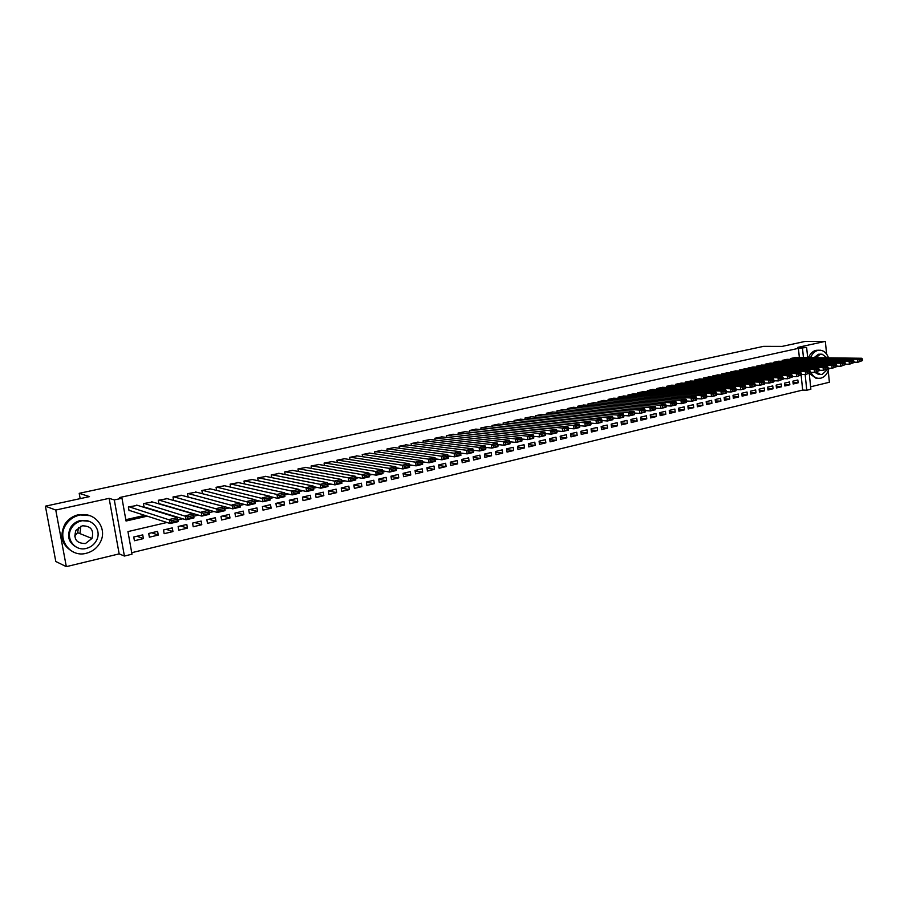 <?xml version="1.0" encoding="UTF-8"?>
<svg xmlns="http://www.w3.org/2000/svg" width="908" height="908" viewBox="0 0 908 908"><rect width="100%" height="100%" fill="white"/><g stroke="black" fill="none" stroke-linecap="round" stroke-linejoin="round"><path stroke-width="1.36" d="M166.947 522.486L127.949 531.6L132 554.198L124.407 556.048L114.306 499.945L121.978 498.254L126.053 521.022L147.232 516.164M119.164 553.88L109.13 498.344L55.763 510.046L45.4 506.176L55.797 561.496L66.329 566.649L119.164 553.88L124.407 556.048M810.606 386.797L829.379 382.257L828.255 370.77M809.278 373.653L810.855 389.248L806.758 390.236L805.158 374.505M131.728 552.7L802.661 390.077L806.758 390.236M55.763 510.046L66.329 566.649M826.598 354.097L825.349 341.351L797.644 347.424L806.633 347.458L807.666 357.627M45.4 506.176L89.495 496.608L79.2 493.328L763.594 346.345L782.163 346.391L805.214 341.397L825.349 341.351M137.505 505.359L128.38 506.97L129.061 510.739L129.81 510.568M152.442 501.999L143.43 503.599L144.088 507.345L144.837 507.175M167.208 498.662L158.298 500.263L158.934 503.895M181.804 495.382L172.997 496.971L173.598 500.444M196.23 492.136L187.525 493.714L188.104 497.051M210.486 488.924L201.894 490.49L202.439 493.702M224.582 485.746L216.081 487.301L216.603 490.399M238.52 482.613L230.121 484.157L230.621 487.142M252.299 479.503L244.002 481.047L244.479 483.93M265.93 476.439L257.724 477.971L258.178 480.752M279.414 473.409L271.288 474.929L271.73 477.608M292.739 470.412L284.715 471.922L285.123 474.521M305.917 467.45L297.983 468.948L298.38 471.456M318.958 464.51L311.104 465.997L311.489 468.437M331.851 461.616L324.088 463.091L324.462 465.452M344.609 458.744L336.936 460.208L337.288 462.501M357.23 455.907L349.637 457.36L349.977 459.584M369.715 453.103L362.201 454.545L362.53 456.701M382.064 450.323L374.629 451.764L374.947 453.864M394.276 447.587L386.933 449.006L387.239 451.038M406.375 444.863L399.1 446.271L399.395 448.257M418.338 442.173L411.142 443.569L411.426 445.51M430.176 439.517L423.06 440.902L423.332 442.786M441.901 436.884L434.853 438.258L435.114 440.096M453.489 434.274L446.52 435.636L446.77 437.429M464.964 431.697L458.075 433.048L458.313 434.796M476.325 429.144L469.504 430.483L469.742 432.197M487.573 426.624L480.82 427.952L481.047 429.609M498.708 424.127L492.022 425.443L492.238 427.066M509.729 421.652L503.1 422.958L503.316 424.535M520.636 419.201L514.076 420.495L514.291 422.038M531.441 416.772L524.949 418.055L525.153 419.575M542.133 414.366L535.709 415.648L535.902 417.124M552.722 411.994L546.355 413.254L546.548 414.706M563.198 409.633L556.899 410.893L557.092 412.311M573.584 407.306L567.352 408.555L567.523 409.939M583.867 405.002L577.692 406.228L577.863 407.59M594.048 402.709L587.93 403.935L588.1 405.263M604.126 400.451L598.077 401.665L598.236 402.959M614.114 398.203L608.122 399.406L608.281 400.689M624.012 395.99L618.076 397.182L618.223 398.43M633.807 393.788L627.927 394.969L628.075 396.194M643.511 391.609L637.688 392.778L637.836 393.981M653.136 389.453L647.359 390.61L647.495 391.791M662.658 387.307L656.938 388.465L657.074 389.623M672.09 385.196L666.427 386.331L666.563 387.478M681.443 383.097L675.824 384.232L675.961 385.344M690.704 381.019L685.143 382.143L685.268 383.233M699.875 378.954L694.37 380.066L694.495 381.144M708.978 376.911L703.518 378.023L703.632 379.079M717.99 374.891L712.576 375.991L712.689 377.024M726.911 372.893L721.554 373.971L721.667 374.993M735.764 370.907L730.452 371.985L730.565 372.984M744.537 368.932L739.271 369.999L739.373 370.986M753.22 366.98L748.01 368.046L748.113 369.011M761.835 365.05L756.67 366.106L756.773 367.059M770.37 363.132L765.251 364.176L765.353 365.118M778.837 361.236L773.752 362.269L773.854 363.189M787.225 359.352L782.185 360.385L782.287 361.293M793.025 382.643L798.132 382.813L793.172 383.993L792.877 381.167L797.837 379.998L798.132 382.813M784.705 384.606L789.846 384.788L784.841 385.979L784.546 383.142L789.551 381.95L789.846 384.788M776.306 386.581L781.493 386.774L776.442 387.977L776.147 385.128L781.198 383.936L781.493 386.774M767.827 388.579L773.071 388.783L767.975 389.986L767.669 387.126L772.765 385.923L773.071 388.783M759.281 390.588L764.57 390.803L759.428 392.029L759.122 389.146L764.264 387.932L764.57 390.803M750.644 392.608L755.989 392.846L750.803 394.072L750.496 391.189L755.683 389.963L755.989 392.846M741.95 394.662L747.341 394.901L742.108 396.149L741.791 393.243L747.023 392.006L747.341 394.901M733.165 396.717L738.601 396.978L733.324 398.237L733.006 395.321L738.283 394.072L738.601 396.978M724.3 398.805L729.794 399.077L724.47 400.337L724.141 397.42L729.476 396.16L729.794 399.077M715.356 400.905L720.907 401.188L715.527 402.471L715.198 399.531L720.577 398.26L720.907 401.188M706.333 403.027L711.929 403.322L706.503 404.616L706.174 401.665L711.6 400.383L711.929 403.322M697.219 405.161L702.871 405.479L697.401 406.784L697.072 403.822L702.542 402.528L702.871 405.479M688.026 407.317L693.735 407.658L688.219 408.963L687.878 406.001L693.406 404.684L693.735 407.658M678.753 409.497L684.519 409.849L678.946 411.176L678.594 408.191L684.178 406.875L684.519 409.849M669.389 411.687L675.212 412.062L669.582 413.401L669.241 410.405L674.86 409.077L675.212 412.062M659.934 413.9L665.814 414.298L660.139 415.648L659.787 412.641L665.462 411.29L665.814 414.298M650.389 416.136L656.336 416.556L650.605 417.918L650.241 414.888L655.985 413.537L656.336 416.556M640.764 418.395L646.768 418.838L640.98 420.211L640.617 417.169L646.405 415.796L646.768 418.838M631.037 420.676L637.11 421.13L631.264 422.526L630.89 419.473L636.735 418.089L637.11 421.13M621.22 422.969L627.349 423.457L621.458 424.853L621.083 421.789L626.974 420.393L627.349 423.457M611.311 425.284L617.508 425.795L611.549 427.214L611.175 424.127L617.122 422.719L617.508 425.795M601.312 427.634L607.565 428.156L601.55 429.586L601.164 426.499L607.18 425.069L607.565 428.156M591.21 429.995L597.532 430.551L591.46 431.992L591.063 428.882L597.135 427.452L597.532 430.551M581.006 432.378L587.397 432.957L581.268 434.421L580.87 431.3L586.999 429.847L587.397 432.957M570.712 434.784L577.159 435.397L570.973 436.873L570.576 433.729L576.762 432.265L577.159 435.397M560.304 437.213L566.83 437.849L560.577 439.336L560.168 436.192L566.422 434.705L566.83 437.849M549.805 439.665L556.4 440.335L550.089 441.833L549.669 438.666L555.98 437.179L556.4 440.335M539.193 442.139L545.856 442.843L539.488 444.364L539.068 441.174L545.447 439.676L545.856 442.843M528.479 444.636L535.221 445.374L528.785 446.906L528.354 443.706L534.789 442.185L535.221 445.374M517.651 447.156L524.472 447.939L517.969 449.483L517.537 446.271L524.041 444.727L524.472 447.939M506.721 449.698L513.61 450.516L507.05 452.082L506.607 448.847L513.179 447.304L513.61 450.516M495.689 452.275L502.646 453.126L496.018 454.704L495.575 451.458L502.203 449.891L502.646 453.126M484.531 454.863L491.569 455.759L484.872 457.36L484.418 454.102L491.126 452.513L491.569 455.759M473.261 457.484L480.377 458.426L473.613 460.038L473.159 456.758L479.935 455.158L480.377 458.426M461.877 460.129L469.084 461.116L462.24 462.739L461.775 459.448L468.619 457.836L469.084 461.116M450.368 462.796L457.666 463.829L450.754 465.475L450.289 462.172L457.201 460.538L457.666 463.829M438.746 465.486L446.123 466.576L439.143 468.233L438.666 464.919L445.646 463.262L446.123 466.576M427.01 468.21L434.467 469.345L427.418 471.025L426.93 467.688L433.99 466.02L434.467 469.345M415.138 470.957L422.685 472.149L415.558 473.851L415.07 470.492L422.197 468.812L422.685 472.149M403.141 473.738L410.779 474.986L403.583 476.7L403.084 473.329L410.291 471.627L410.779 474.986M391.019 476.53L398.76 477.846L391.473 479.583L390.973 476.189L398.26 474.475L398.76 477.846M378.772 479.356L386.604 480.741L379.249 482.489L378.738 479.084L386.093 477.347L386.604 480.741M366.389 482.216L374.312 483.669L366.877 485.428L366.367 482.012L373.801 480.253L374.312 483.669M353.87 485.088L361.895 486.62L354.381 488.402L353.859 484.963L361.373 483.192L361.895 486.62M341.226 488.005L349.342 489.605L341.749 491.41L341.215 487.959L348.82 486.155L349.342 489.605M328.526 490.956L336.664 492.624L328.98 494.451L328.435 490.978L336.119 489.162L336.664 492.624M315.802 493.963L323.838 495.677L316.075 497.527L315.519 494.031L323.293 492.193L323.838 495.677M302.943 497.005L310.865 498.764L303.022 500.626L302.466 497.119L310.309 495.257L310.865 498.764M289.936 500.081L297.756 501.886L289.822 503.77L289.255 500.24L297.2 498.367L297.756 501.886M276.792 503.191L284.499 505.03L276.475 506.948L275.907 503.395L283.932 501.5L284.499 505.03M263.502 506.335L271.106 508.219L262.991 510.148L262.401 506.585L270.527 504.666L271.106 508.219M250.063 509.513L257.554 511.454L249.348 513.406L248.758 509.819L256.964 507.878L257.554 511.454M236.477 512.725L243.843 514.711L235.547 516.686L234.945 513.077L243.253 511.113L243.843 514.711M222.732 515.971L229.985 518.003L221.597 520L220.984 516.38L229.383 514.393L229.985 518.003M208.84 519.251L215.968 521.34L207.478 523.36L206.865 519.716L215.355 517.719L215.968 521.34M194.789 522.577L201.792 524.722L193.2 526.765L192.575 523.099L201.167 521.067L201.792 524.722M180.578 525.936L187.445 528.127L178.762 530.193L178.127 526.515L186.81 524.461L187.445 528.127M166.209 529.33L172.94 531.577L164.155 533.677L163.508 529.977L172.293 527.889L172.94 531.577M151.67 532.769L158.264 535.073L149.366 537.184L148.708 533.473L157.606 531.362L158.264 535.073M802.661 390.077L801.174 375.447M142.749 534.88L133.748 537.003L134.418 540.748L143.407 538.603L142.749 534.88M799.346 357.536L798.416 348.343L119.584 497.539L121.978 498.254M125.826 519.694L144.758 515.358M159.275 512.033L160.114 511.84M174.722 508.503L175.301 508.366M795.544 357.491L790.55 358.501L790.641 359.398M159.127 503.951L159.694 503.815M79.2 493.328L80.176 498.64M109.13 498.344L114.306 499.945M798.416 348.343L806.633 347.458M676.449 403.368L681.352 403.651L680.977 400.371L686.062 399.191L623.501 395.956M613.558 418.077L612.923 418.225M602.685 420.62L601.959 420.79M591.71 423.185L590.87 423.378M580.609 425.784L579.667 426M569.395 428.406L568.34 428.644M558.057 431.05L556.888 431.323M546.593 433.729L545.322 434.024M535.016 436.442L533.62 436.759M523.314 439.177L521.805 439.529M511.476 441.946L509.842 442.321M499.514 444.738L497.754 445.147M487.414 447.565L485.53 448.007M475.179 450.425L473.17 450.901M462.819 453.319L460.685 453.818M450.311 456.247L448.064 456.769M437.656 459.198L435.295 459.754M424.865 462.195L422.39 462.774M411.926 465.214L409.326 465.827M398.839 468.278L396.115 468.914M385.605 471.365L382.756 472.035M372.212 474.498L369.227 475.202M358.66 477.665L355.55 478.391M344.961 480.877L341.703 481.626M331.091 484.112L327.697 484.906M317.051 487.392L313.521 488.22M302.852 490.717L299.175 491.569M288.483 494.077L284.658 494.974M273.932 497.482L269.96 498.401M259.2 500.921L255.08 501.886M244.297 504.405L240.018 505.404M229.213 507.935L224.764 508.968M213.936 511.499L209.317 512.577M198.466 515.12L193.688 516.232M182.803 518.786L177.855 519.944M803.444 357.582L802.513 348.366M161.817 512.816L162.657 512.623M177.321 509.252L177.9 509.127M136.96 536.253L143.407 538.603M795.113 357.48L861.851 358.263L857.617 359.25L857.901 362.247L862.6 360.521L862.486 359.33L859.524 360.022L859.638 361.214M854.087 362.19L857.901 362.247L862.6 360.521M790.97 358.41L857.617 359.25L859.524 360.022M862.486 359.33L861.851 358.263M810.889 372.337C812.637 375.787 815.009 377.785 818.04 378.307L820.821 378.182C824.873 376.968 827.619 373.653 829.038 368.228M828.539 357.877C826.825 353.303 824.112 350.749 820.378 350.204L818.051 350.34C814.771 351.192 812.274 353.632 810.56 357.661M819.027 350.193L815.997 350.329C812.728 351.18 810.231 353.609 808.517 357.639M813.977 357.707L818.437 354.256L821.036 354.154M816.349 371.996L820.367 374.436L822.319 374.346L827.529 369.374M827.075 357.854L822.046 354.165L820.321 354.268L815.861 357.729M819.345 370.351L823.045 370.339M821.956 357.797L821.014 357.786M820.435 374.3L818.483 374.391L814.817 372.348M809.561 373.585L815.997 378.25L817.87 378.284M86.305 553.267C92.809 551.531 97.553 547.683 100.55 541.713C107.757 527.945 94.523 511.193 79.291 515.188C73.764 516.516 69.394 519.558 66.171 524.291C56.114 538.296 70.007 557.977 86.305 553.267M89.744 515.642L78.19 514.791C72.674 516.107 68.304 519.138 65.081 523.871C59.054 536.072 61.721 545.413 73.083 551.882M76.874 547.411C68.588 542.905 66.522 536.208 70.699 527.344C73.003 523.803 76.204 521.533 80.279 520.545L88.893 521.249M86.362 548.398C90.948 547.195 94.341 544.494 96.543 540.317C102.014 530.34 92.4 517.98 81.3 520.931C77.214 521.93 74.025 524.2 71.709 527.741C64.763 537.842 74.717 551.724 86.362 548.398M82.208 525.823L75.943 530.363C73.242 539.046 76.42 543.438 85.465 543.529L91.969 538.467C94.16 530.056 90.913 525.834 82.208 525.823M79.972 533.632L80.812 526.254M50.371 532.61L50.644 534.097M78.599 527.469L77.634 532.667L74.626 536.083M786.793 359.352L853.372 360.238L849.105 361.236L849.389 364.244L854.11 362.508L853.997 361.305L851.012 362.008L851.125 363.211M845.518 364.176L849.389 364.244L854.11 362.508M782.605 360.283L849.105 361.236L851.012 362.008M853.997 361.305L853.372 360.238M778.406 361.225L844.815 362.235L840.502 363.234L840.797 366.264L845.552 364.517L845.439 363.302L842.42 364.006L842.533 365.22M836.87 366.185L840.797 366.264L845.552 364.517M774.183 362.179L840.502 363.234L842.42 364.006M845.439 363.302L844.815 362.235M769.939 363.132L836.177 364.244L831.819 365.254L832.125 368.296L836.904 366.537L836.79 365.322L833.737 366.038L833.862 367.252M828.141 368.217L832.125 368.296L836.904 366.537M765.682 364.085L831.819 365.254L833.737 366.038M836.79 365.322L836.177 364.244M761.392 365.039L827.449 366.276L823.057 367.297L823.363 370.351L828.175 368.58L828.062 367.365L824.986 368.081L825.111 369.306M819.334 370.26L823.363 370.351L828.175 368.58M757.102 366.003L823.057 367.297L824.986 368.081M828.062 367.365L827.449 366.276M752.777 366.98L818.653 368.319L814.215 369.352L814.521 372.416L819.368 370.646L819.254 369.42L816.144 370.146L816.269 371.372M810.435 372.325L814.521 372.416L819.368 370.646M748.442 367.944L814.215 369.352L816.144 370.146M819.254 369.42L818.653 368.319M744.083 368.92L809.766 370.396L805.294 371.429L805.6 374.516L810.481 372.723L810.356 371.497L807.223 372.223L807.348 373.46M801.458 374.402L805.6 374.516L810.481 372.723M739.702 369.908L805.294 371.429L807.223 372.223M810.356 371.497L809.766 370.396M735.31 370.895L800.788 372.484L796.271 373.529L796.588 376.627L801.503 374.834L801.378 373.597L798.211 374.334L798.336 375.571M792.389 376.514L796.588 376.627L801.503 374.834M730.895 371.883L796.271 373.529L798.211 374.334M801.378 373.597L800.788 372.484M726.457 372.882L791.731 374.584L787.179 375.651L787.497 378.761L792.434 376.956L792.309 375.708L789.12 376.457L789.245 377.694M783.241 378.636L787.497 378.761L792.434 376.956M721.996 373.88L787.179 375.651L789.12 376.457M792.309 375.708L791.731 374.584M717.524 374.879L782.594 376.718L777.986 377.785L778.315 380.917L783.286 379.09L783.161 377.841L779.938 378.602L780.063 379.85M774.002 380.77L778.315 380.917L783.286 379.09M713.03 375.889L777.986 377.785L779.938 378.602M783.161 377.841L782.594 376.718M708.512 376.899L773.355 378.863L768.713 379.953L769.042 383.085L774.047 381.258L773.911 380.009L770.665 380.77L770.79 382.018M764.661 382.938L769.042 383.085L773.684 381.996L774.047 381.258M703.972 377.921L768.713 379.953L770.665 380.77M773.911 380.009L773.355 378.863M699.41 378.942L764.037 381.042L759.338 382.132L759.678 385.287L764.718 383.437L764.581 382.189L761.301 382.949L761.426 384.209M755.24 385.117L759.678 385.287L764.366 384.186L764.718 383.437M694.824 379.964L759.338 382.132L761.301 382.949M764.581 382.189L764.037 381.042M690.228 380.997L754.627 383.233L749.883 384.334L750.224 387.5L755.297 385.65L755.161 384.379L751.847 385.162L751.983 386.422M745.729 387.33L750.224 387.5L754.957 386.388L755.297 385.65M685.608 382.041L749.883 384.334L751.847 385.162M755.161 384.379L754.627 383.233M680.966 383.074L745.116 385.446L740.326 386.558L740.678 389.736L745.786 387.875L745.65 386.604L742.29 387.387L742.438 388.658M736.116 389.555L740.678 389.736L745.457 388.613L745.786 387.875M676.29 384.118L740.326 386.558L742.29 387.387M745.65 386.604L745.116 385.446M671.602 385.174L735.514 387.682L730.679 388.806L731.031 391.995L736.172 390.122L736.036 388.851L732.654 389.634L732.79 390.917M726.411 391.802L731.031 391.995L735.866 390.86L736.172 390.122M666.892 386.229L730.679 388.806L732.654 389.634M736.036 388.851L735.514 387.682M662.17 387.296L725.821 389.929L720.941 391.076L721.293 394.288L726.468 392.392L726.332 391.11L722.916 391.916L723.052 393.198M716.605 394.072L721.293 394.288L726.173 393.141L726.468 392.392M657.415 388.352L720.941 391.076L722.916 391.916M726.332 391.11L725.821 389.929M652.636 389.43L716.026 392.211L711.1 393.357L711.463 396.592L716.673 394.696L716.525 393.402L713.075 394.208L713.223 395.502M706.708 396.365L711.463 396.592L716.389 395.434L716.673 394.696M647.835 390.508L711.1 393.357L713.075 394.208M716.525 393.402L716.026 392.211M643.012 391.586L706.14 394.515L701.158 395.672L701.521 398.918L706.776 397.012L706.628 395.718L703.144 396.524L703.291 397.829M696.697 398.669L701.521 398.918L706.503 397.749L706.776 397.012M638.176 392.676L701.158 395.672L703.144 396.524M706.628 395.718L706.14 394.515M633.307 393.766L696.152 396.841L691.124 398.01L691.487 401.268L696.776 399.35L696.629 398.044L693.11 398.873L693.258 400.178M686.596 401.007L691.487 401.268L696.515 400.087L696.776 399.35M628.415 394.855L691.124 398.01L693.11 398.873M696.629 398.044L696.152 396.841M618.564 397.068L680.977 400.371L682.964 401.234L683.122 402.55L686.675 401.711L686.527 400.405L682.964 401.234M686.675 401.711L686.437 402.46L681.352 403.651L683.122 402.55M686.527 400.405L686.062 399.191M613.604 398.181L675.87 401.563L670.728 402.766L671.114 406.046L676.471 404.105L676.324 402.789L672.726 403.629L672.885 404.945M666.086 405.751L671.114 406.046L676.244 404.843L676.471 404.105M608.621 399.293L670.728 402.766L672.726 403.629M676.324 402.789L675.87 401.563M603.616 400.417L665.575 403.958L660.377 405.172L660.774 408.475L666.166 406.523L666.018 405.195L662.386 406.046L662.534 407.363M655.667 408.157L660.774 408.475L665.961 407.261L666.166 406.523M598.576 401.552L660.377 405.172L662.386 406.046M666.018 405.195L665.575 403.958M593.526 402.687L655.167 406.387L649.924 407.601L650.321 410.927L655.758 408.952L655.599 407.624L651.933 408.486L652.092 409.814M645.134 410.586L650.321 410.927L655.553 409.701L655.758 408.952M588.441 403.822L649.924 407.601L651.933 408.486M655.599 407.624L655.167 406.387M583.333 404.968L644.657 408.827L639.357 410.064L639.765 413.401L645.236 411.415L645.077 410.087L641.366 410.949L641.525 412.289M634.499 413.049L639.765 413.401L645.055 412.164L645.236 411.415M578.203 406.114L639.357 410.064L641.366 410.949M645.077 410.087L644.657 408.827M573.05 407.272L634.034 411.301L628.688 412.55L629.096 415.898L634.613 413.912L634.442 412.572L630.697 413.446L630.867 414.786M623.762 415.524L629.096 415.898L634.442 414.65L634.613 413.912M567.863 408.43L628.688 412.55L630.697 413.446M634.442 412.572L634.034 411.301M562.665 409.599L623.308 413.798L617.894 415.058L618.314 418.429L623.864 416.42L623.705 415.081L619.914 415.955L620.085 417.305M612.9 418.032L618.314 418.429L623.717 417.169L623.864 416.42M557.433 410.779L617.894 415.058L619.914 415.955M623.705 415.081L623.308 413.798M552.166 411.948L612.457 416.329L606.998 417.601L607.418 420.983L613.014 418.963L612.843 417.612L609.018 418.509L609.189 419.859M601.925 420.563L607.418 420.983L612.877 419.7L613.014 418.963M546.888 413.14L606.998 417.601L609.018 418.509M612.843 417.612L612.457 416.329M541.577 414.332L601.505 418.883L595.977 420.166L596.408 423.571L602.049 421.528L601.879 420.177L598.009 421.074L598.179 422.436M590.836 423.117L596.408 423.571L601.925 422.277L602.049 421.528M536.242 415.524L595.977 420.166L598.009 421.074M601.879 420.177L601.505 418.883M530.874 416.727L590.427 421.46L584.854 422.753L585.285 426.181L590.96 424.127L590.79 422.765L586.886 423.673L587.056 425.046M579.622 425.693L585.285 426.181L590.858 424.865L590.96 424.127M525.482 417.941L584.854 422.753L586.886 423.673M590.79 422.765L590.427 421.46M520.068 419.156L579.236 424.059L573.595 425.375L574.038 428.814L579.758 426.749L579.588 425.375L575.638 426.295L575.808 427.679M568.294 428.304L574.038 428.814L579.679 427.486L579.758 426.749M514.632 420.37L573.595 425.375L575.638 426.295M579.588 425.375L579.236 424.059M509.15 421.596L567.931 426.692L562.222 428.02L562.676 431.482L568.431 429.405L568.26 428.02L564.265 428.951L564.447 430.335M556.842 430.937L562.676 431.482L568.374 430.142L568.431 429.405M503.656 422.833L562.222 428.02L564.265 428.951M568.26 428.02L567.931 426.692M498.129 424.07L556.49 429.359L550.736 430.698L551.179 434.172L556.99 432.083L556.808 430.698L552.779 431.641L552.961 433.025M545.265 433.604L551.179 434.172L556.944 432.821L556.99 432.083M492.579 425.319L550.736 430.698L552.779 431.641M556.808 430.698L556.49 429.359M486.994 426.567L544.936 432.049L539.114 433.4L539.568 436.896L545.424 434.796L545.243 433.4L541.157 434.353L541.338 435.749M533.563 436.294L539.568 436.896L545.39 435.534L545.424 434.796M481.376 427.827L539.114 433.4L541.157 434.353M545.243 433.4L544.936 432.049M475.735 429.087L533.257 434.773L527.366 436.135L527.832 439.654L533.722 437.531L533.541 436.124L529.421 437.089L529.602 438.496M521.725 439.007L527.832 439.654L533.711 438.269L533.722 437.531M470.072 430.358L527.366 436.135L529.421 437.089M533.541 436.124L533.257 434.773M464.374 431.641L521.442 437.52L515.483 438.904L515.96 442.434L521.907 440.301L521.714 438.893L517.549 439.858L517.73 441.277M509.763 441.753L515.96 442.434L521.907 441.038L521.907 440.301M458.642 432.923L515.483 438.904L517.549 439.858M521.714 438.893L521.442 437.52M452.888 434.217L509.501 440.301L503.475 441.697L503.963 445.249L509.944 443.093L509.763 441.685L505.54 442.661L505.733 444.08M497.675 444.534L503.963 445.249L509.978 443.83L509.944 443.093M447.099 435.511L503.475 441.697L505.54 442.661M509.763 441.685L509.501 440.301M441.288 436.816L497.425 443.104L491.341 444.523L491.83 448.087L497.856 445.93L497.663 444.5L493.407 445.499L493.6 446.929M429.563 439.438L485.212 445.953L485.44 447.36L481.138 448.359L481.331 449.8L485.644 448.79L485.44 447.36L491.83 448.087L497.913 446.668L497.856 445.93M435.431 438.121L491.341 444.523L493.407 445.499M497.663 444.5L497.425 443.104M473.068 450.164L479.56 450.97L479.061 447.383L485.212 445.953M423.65 440.766L479.061 447.383L481.138 448.359M485.644 448.79L485.712 449.528L479.56 450.97L481.331 449.8M417.714 442.105L472.875 448.824L466.644 450.277L467.155 453.875L473.284 451.685L473.079 450.243L468.721 451.265L468.925 452.706M460.572 453.035L467.155 453.875L473.374 452.422L473.284 451.685M411.744 443.433L466.644 450.277L468.721 451.265M473.079 450.243L472.875 448.824M405.74 444.784L460.39 451.73L460.901 455.339L454.602 456.815L454.091 453.194L460.39 451.73L460.583 453.16L456.168 454.193L456.372 455.646L460.787 454.613L460.583 453.16M447.939 455.93L454.602 456.815L456.372 455.646M399.702 446.134L454.091 453.194L456.168 454.193M460.901 455.339L460.787 454.613M393.641 447.496L447.769 454.67L448.28 458.302L441.912 459.789L441.401 456.156L447.769 454.67L447.939 456.111L443.479 457.155L443.683 458.608L448.143 457.564L447.939 456.111M435.17 458.846L441.912 459.789L443.683 458.608M387.546 448.858L441.401 456.156L443.479 457.155M448.28 458.302L448.143 457.564M381.417 450.243L435 457.643L435.522 461.298L429.087 462.808L428.553 459.142L435 457.643L435.148 459.096L430.642 460.152L430.857 461.616L435.363 460.56L435.148 459.096M422.243 461.809L429.087 462.808L430.857 461.616M375.254 451.616L428.553 459.142L430.642 460.152M435.522 461.298L435.363 460.56M369.057 453.013L422.084 460.651L422.606 464.317L416.102 465.849L415.569 462.172L422.084 460.651L422.22 462.115L417.657 463.182L417.873 464.658L422.436 463.591L422.22 462.115M409.179 464.794L416.102 465.849L417.873 464.658M362.825 454.409L415.569 462.172L417.657 463.182M422.606 464.317L422.436 463.591M356.56 455.805L409.02 463.693L409.553 467.382L402.97 468.925L402.426 465.225L409.02 463.693L409.133 465.168L404.525 466.247L404.741 467.734L409.349 466.655L409.133 465.168M395.956 467.813L402.97 468.925L404.741 467.734M350.261 457.223L402.426 465.225L404.525 466.247M409.553 467.382L409.349 466.655M343.939 458.642L395.797 466.769L396.353 470.48L389.691 472.046L389.135 468.324L395.797 466.769L395.899 468.267L391.234 469.357L391.45 470.843L396.126 469.754L395.899 468.267M382.574 470.866L389.691 472.046L391.45 470.843M337.572 460.072L389.135 468.324L391.234 469.357M396.353 470.48L396.126 469.754M331.17 461.502L382.427 469.879L382.983 473.613L376.252 475.19L375.685 471.456L382.427 469.879L382.506 471.388L377.785 472.489L378.012 473.987L382.733 472.886L382.506 471.388M369.045 473.953L376.252 475.19L378.012 473.987M324.735 462.944L375.685 471.456L377.785 472.489M382.983 473.613L382.733 472.886M318.265 464.397L368.909 473.034L369.477 476.779L362.655 478.38L362.076 474.623L368.909 473.034L368.966 474.555L364.187 475.667L364.414 477.177L369.193 476.053L368.966 474.555M355.346 477.075L362.655 478.38L364.414 477.177M311.762 465.849L362.076 474.623L364.187 475.667M369.477 476.779L369.193 476.053M305.224 467.325L355.221 476.223L355.8 479.991L348.899 481.603L348.32 477.824L355.221 476.223L355.255 477.756L350.42 478.879L350.658 480.4L355.493 479.265L355.255 477.756M341.487 480.219L348.899 481.603L350.658 480.4M298.641 468.8L348.32 477.824L350.42 478.879M355.8 479.991L355.493 479.265M292.024 470.276L341.374 479.447L341.953 483.238L334.973 484.872L334.382 481.07L341.374 479.447L341.385 480.99L336.493 482.137L336.732 483.658L341.624 482.511L341.385 480.99M327.47 483.408L334.973 484.872L336.732 483.658M285.384 471.774L334.382 481.07L336.493 482.137M341.953 483.238L341.624 482.511M278.688 473.272L327.357 482.704L327.947 486.518L320.887 488.175L320.286 484.35L327.357 482.704L327.357 484.27L322.408 485.428L322.646 486.96L327.595 485.791L327.357 484.27M313.271 486.631L320.887 488.175L322.646 486.96M271.969 474.782L320.286 484.35L322.408 485.428M327.947 486.518L327.595 485.791M265.204 476.291L313.181 486.007L313.782 489.843L306.632 491.523L306.019 487.675L313.181 486.007L313.147 487.585L308.141 488.754L308.38 490.297L313.396 489.117L313.147 487.585M298.902 489.877L306.632 491.523L308.38 490.297M258.405 477.812L306.019 487.675L308.141 488.754M313.782 489.843L313.396 489.117M251.573 479.356L298.823 489.344L299.436 493.203L292.206 494.905L291.581 491.035L298.823 489.344L298.777 490.944L293.704 492.125L293.954 493.668L299.027 492.488L298.777 490.944M284.363 493.169L292.206 494.905L293.954 493.668M244.695 480.888L291.581 491.035L293.704 492.125M299.436 493.203L299.027 492.488M237.771 482.443L284.295 492.726L284.919 496.608L277.598 498.322L276.963 494.44L284.295 492.726L284.227 494.338L279.096 495.541L279.346 497.096L284.476 495.893L284.227 494.338M269.642 496.483L277.598 498.322L279.346 497.096M230.825 483.998L276.963 494.44L279.096 495.541M284.919 496.608L284.476 495.893M223.822 485.576L269.597 496.154L270.221 500.058L262.809 501.795L262.174 497.879L269.597 496.154L269.494 497.777L264.296 498.991L264.557 500.558L269.755 499.343L269.494 497.777M254.739 499.843L262.809 501.795L264.557 500.558M216.796 487.142L264.296 498.991M270.221 500.058L269.755 499.343M209.714 488.731L254.705 499.616L255.352 503.543L247.85 505.302L247.192 501.364L254.705 499.616L254.592 501.261L249.325 502.487L249.587 504.065L254.842 502.828L254.592 501.261M239.655 503.225L247.85 505.302L249.587 504.065M202.597 490.331L249.325 502.487M255.352 503.543L254.842 502.828M195.447 491.932L239.633 503.123L240.291 507.073L232.698 508.855L232.028 504.893L239.633 503.123L239.496 504.78L234.162 506.028L234.434 507.606L239.757 506.358L239.496 504.78M188.092 497.016L232.698 508.855L234.434 507.606M188.251 493.543L234.162 506.028M240.291 507.073L239.757 506.358M181.01 495.166L224.378 506.675L225.048 510.648L217.352 512.452L216.683 508.469L224.378 506.675L224.208 508.355L218.817 509.615L219.089 511.204L224.48 509.944L224.208 508.355M173.576 500.285L217.352 512.452L219.089 511.204M173.734 496.801L218.817 509.615M225.048 510.648L224.48 509.944M166.402 498.447L208.931 510.273L209.612 514.269L201.814 516.096L201.133 512.089L208.931 510.273L208.738 511.964L203.279 513.236L203.551 514.836L209.01 513.565L208.738 511.964M158.877 503.588L201.814 516.096L203.551 514.836M159.036 500.092L203.279 513.236M209.612 514.269L209.01 513.565M151.636 501.761L193.291 513.917L193.972 517.935L186.083 519.785L185.391 515.755L193.291 513.917L193.064 515.619L187.536 516.913L187.808 518.525L193.347 517.231L193.064 515.619M144.02 506.925L186.083 519.785L187.808 518.525M144.179 503.429L187.536 516.913M193.972 517.935L193.347 517.231M136.677 505.109L177.446 517.605L178.15 521.646L170.159 523.519L169.444 519.467L177.446 517.605L177.196 519.331L171.589 520.636L171.873 522.259L177.48 520.942L177.196 519.331M128.981 510.296L170.159 523.519L171.873 522.259M129.14 506.8L171.589 520.636M178.15 521.646L177.48 520.942M821.15 357.775L821.819 357.775M818.483 374.391L820.367 374.436M818.04 378.307L815.997 378.25M77.634 532.667L91.969 538.467M70.699 527.344L71.709 527.741M66.171 524.291L65.081 523.871"/></g></svg>

